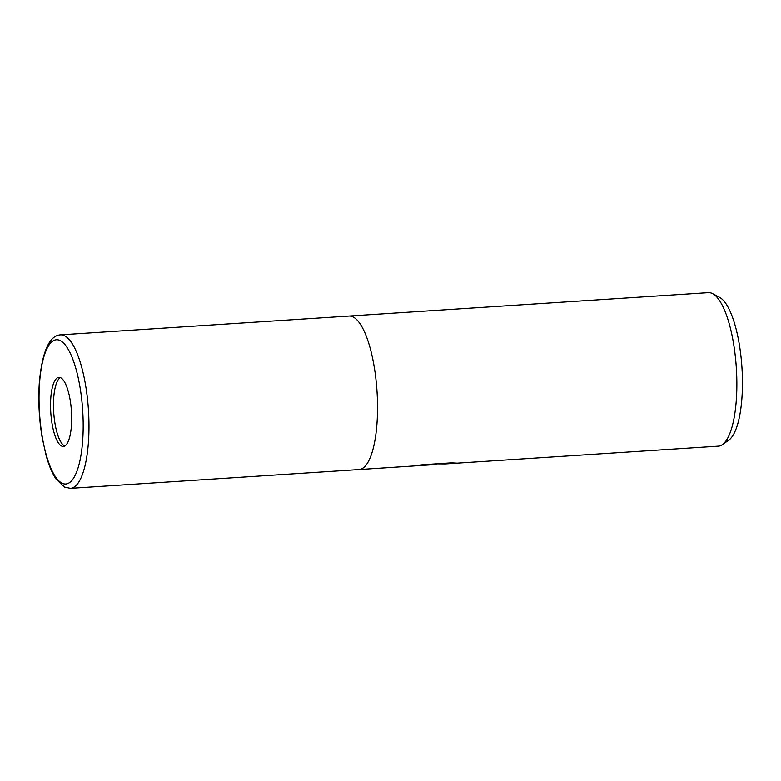 <?xml version="1.0" encoding="UTF-8"?>
<svg xmlns="http://www.w3.org/2000/svg" width="781" height="781" viewBox="0 0 781 781"><rect width="100%" height="100%" fill="white"/><g stroke="black" fill="none" stroke-linecap="round" stroke-linejoin="round"><path stroke-width="1.17" d="M60.342 377.604A34.608 10.348 -93.7 0 0 53.684 411.899A34.608 10.348 -93.7 0 0 64.511 445.853A34.608 10.348 -93.7 0 0 64.794 445.98M348.99 316.061A76.909 23 -93.7 0 1 352.992 316.901A76.909 23 -93.7 0 0 349.058 316.051A76.909 23 -93.7 0 1 352.992 316.901A76.909 23 -93.7 0 1 377.35 397.802A76.909 23 -93.7 0 1 359.055 469.557A76.909 23 -93.7 0 0 377.35 397.802A76.909 23 -93.7 0 0 352.992 316.901A76.909 23 -93.7 0 1 377.35 397.91A76.909 23 -93.7 0 1 358.987 469.557A76.909 23 -93.7 0 0 359.055 469.557L436.091 464.51L412.671 466.032L422.687 464.734L451.574 462.85L457.188 463.162L445.336 463.934L718.374 446.156A76.909 23 -93.7 0 0 722.445 444.614A76.909 23 -93.7 0 0 736.327 367.91A76.909 23 -93.7 0 0 712.614 293.646A76.909 23 -93.7 0 0 712.311 293.5A76.909 23 -93.7 0 0 708.377 292.65L349.058 316.051A76.909 23 -93.7 0 0 348.97 316.061M445.336 463.934L437.145 463.865M722.445 444.614L728.819 440.094A72.75 21.751 -93.7 0 0 741.95 367.539A72.75 21.751 -93.7 0 0 719.516 297.307L712.614 293.646M422.199 464.802L436.081 463.904L436.091 464.51M436.081 463.934L451.887 462.869M60.635 377.731A34.608 10.348 -93.7 0 0 58.858 377.35A34.608 10.348 -93.7 0 0 50.628 409.635A34.608 10.348 -93.7 0 0 61.582 446.039A34.608 10.348 -93.7 0 0 63.359 446.42A34.608 10.348 -93.7 0 0 71.588 414.135A34.608 10.348 -93.7 0 0 60.635 377.731M64.442 335.693A76.909 23 -93.7 0 0 60.508 334.844L60.508 334.844C49.437 335.557 42.399 351.147 39.392 381.616C38.103 399.862 38.991 418.343 42.067 437.087L46.108 455.479C48.842 465.31 52.122 473.12 55.949 478.919L64.472 487.09L70.495 488.35A76.909 23 -93.7 0 0 88.79 416.595A76.909 23 -93.7 0 0 64.442 335.693M60.108 340.536A72.301 21.624 -93.7 0 0 39.05 401.112A72.301 21.624 -93.7 0 0 62.099 483.234A72.301 21.624 -93.7 0 0 83.167 422.658A72.301 21.624 -93.7 0 0 60.108 340.536M359.055 469.557L70.495 488.35M349.058 316.051L60.508 334.844"/></g></svg>
